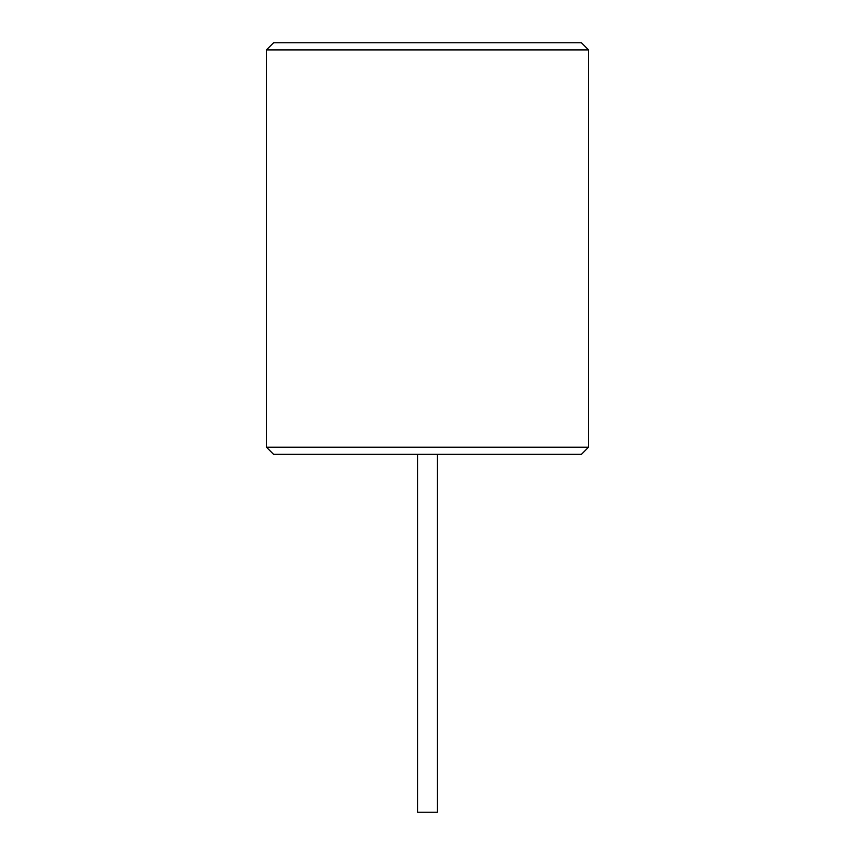 <?xml version="1.0" encoding="UTF-8"?>
<svg xmlns="http://www.w3.org/2000/svg" width="855" height="855" viewBox="0 0 855 855"><rect width="100%" height="100%" fill="white"/><g stroke="black" fill="none" stroke-linecap="round" stroke-linejoin="round"><path stroke-width="1.28" d="M588.561 447.186L581.4 454.347L273.6 454.347L266.439 447.186L266.439 49.911L588.561 49.911L588.561 447.186L266.439 447.186M437.343 454.347L437.343 812.25L417.657 812.25L417.657 454.347M588.561 49.911L581.4 42.75L273.6 42.75L266.439 49.911"/></g></svg>
